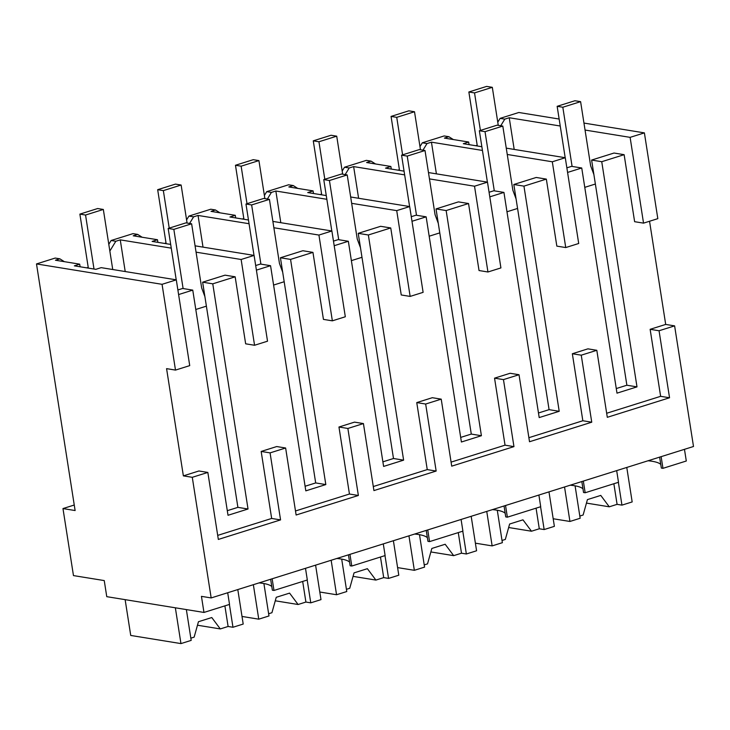 <?xml version="1.0" encoding="UTF-8"?>
<svg xmlns="http://www.w3.org/2000/svg" width="730" height="730" viewBox="0 0 730 730"><rect width="100%" height="100%" fill="white"/><g stroke="black" fill="none" stroke-linecap="round" stroke-linejoin="round"><path stroke-width="1.09" d="M559.144 119.036L518.829 112.493L500.105 118.379L504.786 119.136L500.762 125.752M560.239 126.016L509.23 117.74L504.786 119.136M583.954 123.069L644.389 132.878L630.109 137.359L585.049 130.049M500.105 118.379L497.769 122.211M453.312 139.539L448.85 136.702L444.397 138.098L468.669 142.031L469.071 144.65M509.23 117.74L514.194 149.422M630.109 137.359L643.541 223.134L634.625 221.692L624.132 154.678L614.012 153.035L591.619 160.062L595.37 184.024L584.767 187.355L595.37 184.024L626.878 385.23L616.275 388.552M644.389 132.878L657.821 218.653L643.541 223.134M649.545 221.254L665.696 324.43L674.611 325.872L693.5 446.495L211.171 597.934L201.444 596.355L203.962 612.443L106.763 596.665L104.244 580.578L73.465 575.587L62.972 508.573L74.25 505.023M684.466 449.333L686.3 461.004L662.959 468.332L661.134 456.661M448.85 136.702L444.159 135.944L422.314 142.797L419.978 146.63M477.201 145.252L475.705 145.726M62.972 508.573L75.117 510.544L36.5 263.932L162.06 284.317L175.492 370.092L166.577 368.641L183.367 475.869L192.282 477.311L211.171 597.934M64.34 261.668L59.869 258.831L55.188 258.064L36.5 263.932M88.221 267.381L86.724 267.855M142.131 237.241L137.66 234.403L132.979 233.646L111.133 240.499L108.797 244.331M166.02 242.953L164.524 243.428M219.931 212.822L215.459 209.975L210.778 209.218L188.924 216.08L186.588 219.912M243.811 218.535L242.314 219M297.721 188.395L293.25 185.548L288.569 184.79L266.724 191.652L264.388 195.485M321.611 194.107L320.114 194.572M375.521 163.967L371.05 161.129L366.369 160.363L344.514 167.225L342.178 171.057M399.401 169.679L397.905 170.154M506.264 148.135L565.275 157.716L552.309 161.786L507.25 154.468M468.669 142.031L463.313 143.71L481.855 146.721M422.314 142.797L426.995 143.564L422.962 150.179M482.439 150.444L431.439 142.168L426.995 143.564M624.132 154.678L601.739 161.704L591.619 160.062M178.604 294.564L192.757 290.12L228.016 515.28L248.027 509.002L212.768 283.833L235.16 276.807L245.654 343.821L254.56 345.263L267.527 341.193L254.095 255.418L241.128 259.488L196.069 252.169M674.611 325.872L659.053 330.754L669.547 397.768L607.305 417.314L596.811 350.3L581.253 355.181L591.747 422.195L529.515 441.741L519.021 374.727L511.237 377.164L503.463 379.609L513.957 446.623L451.715 466.16L441.221 399.146L425.663 404.037L436.157 471.051L373.924 490.587L363.43 423.573L347.872 428.464L358.366 495.469L296.124 515.015L285.631 448.001L270.073 452.883L280.566 519.897L218.334 539.443L207.84 472.429L198.925 470.978L183.367 475.869M285.631 448.001L276.725 446.55L261.167 451.441L271.66 518.455L217.695 535.391M363.43 423.573L354.515 422.132L338.957 427.013L349.451 494.027L295.495 510.973M441.221 399.146L432.315 397.704L416.757 402.586L427.251 469.6L373.285 486.545M519.021 374.727L510.106 373.276L494.548 378.158L505.041 445.172L451.085 462.117M596.811 350.3L587.905 348.849L572.347 353.74L582.841 420.754L528.876 437.69M665.696 324.43L650.138 329.312L660.632 396.326L606.676 413.262M567.584 172.435L581.737 167.991L616.996 393.151L636.998 386.873L601.739 161.704M489.784 196.863L503.937 192.41L539.196 417.578L559.207 411.3L523.948 186.132L546.341 179.106L556.835 246.12L565.741 247.561L552.309 161.786M411.994 221.281L426.147 216.837L461.406 442.006L481.408 435.719L446.149 210.559L468.541 203.524L479.035 270.538L487.95 271.989L500.917 267.919L487.485 182.144L474.518 186.214L429.459 178.896M334.194 245.709L348.347 241.265L383.606 466.424L403.617 460.146L368.358 234.987L390.751 227.952L401.245 294.966L410.151 296.416L423.117 292.338L409.685 206.563L396.719 210.632L351.659 203.323M256.394 270.137L270.556 265.693L305.815 490.852L325.817 484.574L290.558 259.405L312.951 252.379L323.445 319.393L332.36 320.835L345.317 316.765L331.885 230.99L318.928 235.06L273.869 227.751M659.053 330.754L650.138 329.312M207.84 472.429L192.282 477.311M662.959 468.332L661.343 468.067L659.628 457.135M648.021 460.776A50.434 11.169 171.1 0 1 660.769 464.426M162.06 284.317L176.295 279.846L101.178 267.645L95.831 269.334L74.341 265.839L79.689 264.16L55.425 260.227L59.869 258.831M111.133 240.499L115.814 241.265L109.847 251.047M171.258 248.145L120.258 239.869L115.814 241.265M254.095 255.418L195.083 245.837M137.66 234.403L133.216 235.799L157.479 239.732L152.132 241.42L170.674 244.422M188.924 216.08L193.605 216.837L189.572 223.453M331.885 230.99L272.874 221.409M215.459 209.975L211.016 211.371L235.279 215.314L229.932 216.993L248.474 220.004M249.058 223.718L198.049 215.441L193.605 216.837M266.724 191.652L271.405 192.41L267.372 199.025M409.685 206.563L350.674 196.99M293.25 185.548L288.806 186.944L313.079 190.886L307.722 192.565L326.264 195.576M326.848 199.299L275.849 191.014L271.405 192.41M344.514 167.225L349.195 167.982L345.162 174.598M487.485 182.144L428.464 172.563M371.05 161.129L366.606 162.525L390.869 166.458L385.522 168.137L404.064 171.148M404.648 174.871L353.639 166.595L349.195 167.982M565.275 157.716L578.707 243.491L565.741 247.561M431.439 142.168L436.403 173.85M546.341 179.106L536.212 177.463L513.82 184.489L523.948 186.132M581.737 167.991L571.608 166.349L566.863 167.836M636.998 386.873L626.878 385.23M235.16 276.807L225.032 275.164L202.639 282.191L212.768 283.833M241.128 259.488L254.56 345.263M120.258 239.869L125.213 271.551M202.639 282.191L237.898 507.359L248.027 509.002M227.295 510.681L237.898 507.359M192.757 290.12L182.637 288.469L177.883 289.965M176.295 279.846L189.727 365.62L175.492 370.092M280.566 519.897L271.66 518.455M270.073 452.883L261.167 451.441M358.366 495.469L349.451 494.027M347.872 428.464L338.957 427.013M436.157 471.051L427.251 469.6M425.663 404.037L416.757 402.586M513.957 446.623L505.041 445.172M503.463 379.609L494.548 378.158M591.747 422.195L582.841 420.754M581.253 355.181L572.347 353.74M669.547 397.768L660.632 396.326M513.82 184.489L549.079 409.658L559.207 411.3M538.485 412.979L549.079 409.658M503.937 192.41L493.818 190.767L489.064 192.264M468.541 203.524L458.422 201.882L436.029 208.917L446.149 210.559M474.518 186.214L487.95 271.989M353.639 166.595L358.603 198.277M436.029 208.917L471.288 434.076L481.408 435.719M460.685 437.407L471.288 434.076M426.147 216.837L416.018 215.195L411.273 216.691M390.751 227.952L380.622 226.309L358.229 233.344L368.358 234.987M396.719 210.632L410.151 296.416M275.849 191.014L280.813 222.705M358.229 233.344L393.488 458.504L403.617 460.146M382.894 461.834L393.488 458.504M348.347 241.265L338.227 239.623L333.473 241.11M312.951 252.379L302.831 250.737L280.429 257.763L290.558 259.405M318.928 235.06L332.36 320.835M198.049 215.441L203.013 247.123M280.429 257.763L315.688 482.931L325.817 484.574M305.094 486.253L315.688 482.931M270.556 265.693L260.427 264.05L255.682 265.537M203.962 612.443L229.53 604.413L227.696 592.742M305.496 568.314L307.321 579.985L273.978 590.461L272.153 578.79M273.978 590.461L272.363 590.196L270.648 579.255M383.286 543.896L385.121 555.567L351.778 566.033L349.953 554.362M351.778 566.033L350.154 565.768L348.447 554.837M461.086 519.468L462.911 531.139L445.136 536.723L429.568 541.605L427.743 529.934M429.568 541.605L427.953 541.341L426.238 530.409M538.886 495.04L540.711 506.711L522.926 512.296L507.368 517.178L505.543 505.507M507.368 517.178L505.744 516.913L504.038 505.981M616.677 470.613L618.502 482.284L585.168 492.759L583.334 481.088M585.168 492.759L583.544 492.495L581.828 481.554M79.689 264.16L80.099 266.779M157.479 239.732L157.89 242.351M235.279 215.314L235.69 217.923M313.079 190.886L313.48 193.496M390.869 166.458L391.28 169.077M517.57 208.451L506.976 211.782L517.57 208.451M206.389 306.153L195.795 309.483L206.389 306.153M439.779 232.879L429.176 236.21L439.779 232.879M361.98 257.307L351.385 260.628L361.98 257.307M284.189 281.734L273.586 285.056L284.189 281.734M259.041 582.905A50.434 11.169 171.1 0 1 271.788 586.546M336.84 558.477A50.434 11.169 171.1 0 1 349.588 562.127M414.631 534.05A50.434 11.169 171.1 0 1 427.378 537.7M492.431 509.622A50.434 11.169 171.1 0 1 505.178 513.272M570.221 485.204A50.434 11.169 171.1 0 1 582.969 488.845M593.873 174.461L590.652 165.829L580.606 101.653L562.821 107.237L572.092 166.422M562.821 107.237L557.154 106.315L565.193 157.698M580.606 101.653L574.93 100.74L557.154 106.315M516.073 198.888L512.861 190.256L502.806 126.08L485.03 131.665L494.292 190.849M485.03 131.665L479.355 130.743L487.403 182.126M502.806 126.08L497.139 125.158L479.355 130.743M438.283 223.316L435.062 214.684L425.015 150.508L407.23 156.092L416.501 215.277M407.23 156.092L401.564 155.171L409.603 206.554M425.015 150.508L419.339 149.586L401.564 155.171M360.483 247.735L357.262 239.102L347.215 174.935L329.431 180.52L338.702 239.696M329.431 180.52L323.764 179.598L331.812 230.981M347.215 174.935L341.549 174.014L323.764 179.598M282.683 272.162L279.471 263.53L269.425 199.363L251.64 204.938L260.911 264.123M251.64 204.938L245.974 204.026L254.013 255.4M269.425 199.363L263.749 198.441L245.974 204.026M204.893 296.59L201.672 287.958L191.625 223.781L173.84 229.366L183.111 288.551M173.84 229.366L168.174 228.444L176.222 279.827M191.625 223.781L185.958 222.86L168.174 228.444M498.261 125.341L492.312 87.326L474.527 92.911L480.404 130.414M474.527 92.911L468.861 91.989L477.311 145.982M492.312 87.326L486.636 86.405L468.861 91.989M420.471 149.769L414.512 111.754L396.737 117.338L402.604 154.842M396.737 117.338L391.061 116.417L399.52 170.409M414.512 111.754L408.846 110.832L391.061 116.417M342.671 174.196L336.722 136.172L318.937 141.757L324.813 179.27M318.937 141.757L313.27 140.835L321.72 194.837M336.722 136.172L331.046 135.26L313.27 140.835M264.88 198.624L258.922 160.6L241.137 166.185L247.014 203.697M241.137 166.185L235.471 165.263L243.929 219.265M258.922 160.6L253.255 159.678L235.471 165.263M187.081 223.042L181.131 185.028L163.347 190.612L169.223 228.116M163.347 190.612L157.671 189.69L166.13 243.683M181.131 185.028L175.456 184.106L157.671 189.69M112.739 269.525L103.331 209.455L85.547 215.04L94.006 269.032M85.547 215.04L79.88 214.118L88.339 268.111M103.331 209.455L97.665 208.534L79.88 214.118M586.445 503.098L609.276 506.802L617.087 504.348L621.951 505.133L632.171 501.93L626.778 467.446M579.821 516.046L583.115 515.015L587.431 499.603L600.763 495.414L609.276 506.802M553.185 518.747L569.938 521.466L580.158 518.254L575.085 485.833M569.938 521.466L564.536 486.983M621.951 505.133L618.374 482.329M617.087 504.348L613.866 483.744M508.655 527.516L531.486 531.221L539.297 528.775L544.151 529.56L554.38 526.348L548.978 491.874M502.021 540.474L505.315 539.443L509.631 524.021L522.972 519.833L531.486 531.221M475.394 543.175L492.139 545.894L502.368 542.682L497.285 510.252M492.139 545.894L486.746 511.411M544.151 529.56L540.583 506.748M539.297 528.775L536.066 508.171M430.855 551.944L453.686 555.649L461.497 553.203L466.361 553.988L476.58 550.776L471.178 516.292M424.221 564.901L427.515 563.87L431.841 548.449L445.172 544.261L453.686 555.649M397.595 567.602L414.348 570.322L424.568 567.11L419.495 534.679M414.348 570.322L408.946 535.838M466.361 553.988L462.784 531.175M461.497 553.203L458.276 532.599M353.065 576.371L375.895 580.076L383.706 577.622L388.561 578.415L398.79 575.203L393.388 540.72M346.431 589.329L349.725 588.289L354.041 572.877L367.382 568.688L375.895 580.076M319.804 592.021L336.548 594.74L346.777 591.537L341.695 559.107M336.548 594.74L331.155 560.266M388.561 578.415L384.993 555.603M383.706 577.622L380.476 557.017M275.265 600.799L298.096 604.504L305.906 602.049L310.77 602.843L320.99 599.631L315.588 565.148M268.631 613.757L271.925 612.716L276.25 597.304L289.582 593.116L298.096 604.504M242.004 616.448L258.758 619.168L268.978 615.956L263.904 583.535M258.758 619.168L253.356 584.684M310.77 602.843L307.193 580.031M305.906 602.049L302.676 581.445M186.36 609.587L191.187 640.383L180.958 643.595L130.734 635.447L125.131 599.64M197.474 625.218L220.305 628.932L228.107 626.477L232.97 627.262L243.199 624.059L237.798 589.575M190.84 638.175L194.134 637.144L198.45 621.723L211.782 617.543L220.305 628.932M180.958 643.595L175.355 607.798M232.97 627.262L229.403 604.458M228.107 626.477L224.886 605.873"/></g></svg>

